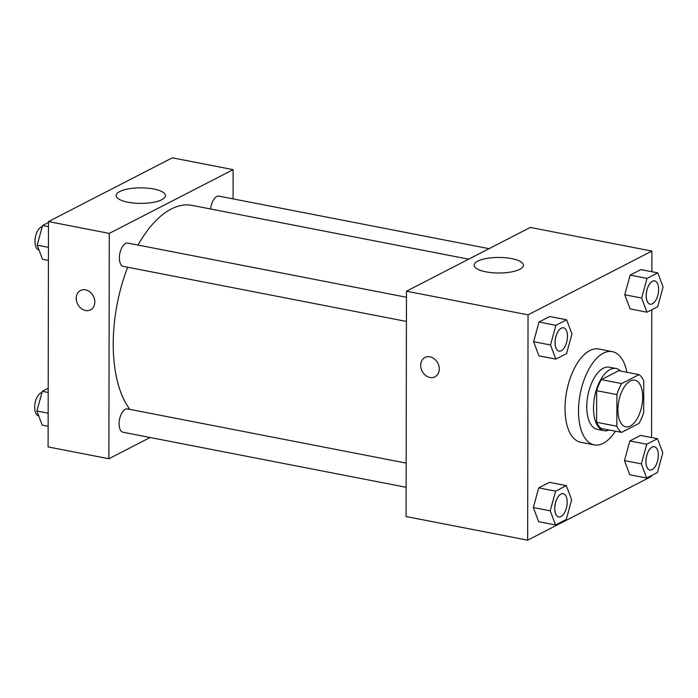 <?xml version="1.0" encoding="UTF-8"?>
<svg xmlns="http://www.w3.org/2000/svg" width="698" height="698" viewBox="0 0 698 698"><rect width="100%" height="100%" fill="white"/><g stroke="black" fill="none" stroke-linecap="round" stroke-linejoin="round"><path stroke-width="1.05" d="M642.684 397.136A23.749 11.744 -79 0 1 625.766 426.827A23.749 11.744 -79 0 1 618.777 401.271A23.749 11.744 -79 0 1 634.831 380.201A23.749 11.744 -79 0 1 642.684 397.136M639.028 374.634L621.656 383.577A30.651 15.155 -79 0 0 616.91 394.614L616.858 426.234A30.651 15.155 -79 0 0 621.569 432.402L638.94 423.45A30.651 15.155 -79 0 0 643.687 412.413L643.739 380.794A30.651 15.155 -79 0 0 639.028 374.634L618.768 370.69L601.388 379.633L621.656 383.577M601.388 379.633A30.651 15.155 -79 0 0 596.65 390.671L596.589 422.29A30.651 15.155 -79 0 0 601.301 428.459L621.569 432.402M620.653 371.057A31.663 15.653 101 0 0 616.081 368.492A31.663 15.653 101 0 0 594.67 396.586A31.663 15.653 101 0 0 603.988 430.657A31.663 15.653 101 0 0 609.188 429.994M603.988 430.657L597.235 429.34A31.663 15.653 -79 0 1 587.917 395.269A31.663 15.653 -79 0 1 609.328 367.183L616.081 368.492M596.589 422.29L616.858 426.234M596.65 390.671L616.91 394.614M615.409 431.198A47.499 23.479 -79 0 1 594.216 444.879A47.499 23.479 -79 0 1 580.23 393.777A47.499 23.479 -79 0 1 612.347 351.635A47.499 23.479 -79 0 1 626.874 372.27M594.216 444.879L580.701 442.253A47.499 23.479 -79 0 1 566.724 391.15A47.499 23.479 -79 0 1 598.84 349.009L612.347 351.635M651.853 271.714L651.888 251.079L528.046 314.85L527.653 540.182L651.496 476.42L651.496 475.565M651.566 437.567L651.784 309.72M657.481 438.71L640.59 435.43L629.866 440.953L624.474 460.61L629.805 474.753L646.697 478.034L657.42 472.511L662.812 452.854L657.481 438.71L646.749 444.233L641.357 463.9L646.697 478.034M566.331 485.642L549.448 482.362L538.725 487.885L533.333 507.542L538.664 521.685L555.547 524.966L566.27 519.443L571.662 499.785L566.331 485.642L555.608 491.165L550.216 510.831L555.547 524.966M566.619 319.797L549.736 316.517L539.013 322.04L533.621 341.697L538.952 355.84L555.835 359.121L566.567 353.598L571.959 333.941L566.619 319.797L555.896 325.32L550.504 344.978L555.835 359.121M657.769 272.866L640.877 269.585L630.154 275.108L624.762 294.765L630.093 308.909L646.985 312.189L657.708 306.666L663.1 287.009L657.769 272.866L647.046 278.389L641.654 298.046L646.985 312.189M430.003 356.826A10.88 8.812 62.8 0 1 438.902 365.996A10.88 8.812 62.8 0 1 434.967 376.833A10.88 8.812 62.8 0 1 422.15 371.196A10.88 8.812 62.8 0 1 425.003 357.481A10.88 8.812 62.8 0 1 430.003 356.826M651.888 251.079L530.314 227.435L406.472 291.206L528.046 314.85M406.472 291.206L406.079 516.537L527.653 540.182M425.003 357.481A10.88 8.812 -117.2 0 0 422.15 371.188A10.88 8.812 -117.2 0 0 434.967 376.833M519.818 269.323A24.648 7.783 -179.9 0 1 492.099 272.709A24.648 7.783 -179.9 0 1 474.134 265.188A24.648 7.783 -179.9 0 1 498.8 257.449A24.648 7.783 -179.9 0 1 523.43 265.275A24.648 7.783 -179.9 0 1 519.818 269.323M129.845 409.368A110.825 54.784 -79 0 1 127.673 267.238M138.038 245.059A110.825 54.784 -79 0 1 192.159 205.404L468.663 259.176M489.071 248.671L218.989 196.147A11.875 5.872 101 0 0 210.622 208.999M406.131 487.291L123.023 432.236A11.875 5.872 -79 0 1 119.524 419.454A11.875 5.872 -79 0 1 127.551 408.923L406.175 463.106M406.419 321.446L123.31 266.383A11.875 5.872 -79 0 1 119.812 253.61A11.875 5.872 -79 0 1 127.839 243.079L406.463 297.261M150.122 437.506L108.888 458.743L48.101 446.921L48.494 221.58L109.281 233.402L108.888 458.743M233.071 198.886L233.123 169.64L109.281 233.402M233.123 169.64L172.327 157.818L48.494 221.58M153.656 188.992A24.648 7.783 -179.9 0 1 165.452 195.649A24.648 7.783 -179.9 0 1 140.795 203.388A24.648 7.783 -179.9 0 1 116.156 195.571A24.648 7.783 -179.9 0 1 128.755 188.809A24.648 7.783 -179.9 0 1 153.656 188.992M94.806 301.972A10.88 8.812 62.8 0 1 90.496 309.842A10.88 8.812 62.8 0 1 77.679 304.197A10.88 8.812 62.8 0 1 80.532 290.49A10.88 8.812 62.8 0 1 89.998 291.973A10.88 8.812 62.8 0 1 94.806 301.972M80.532 290.481A10.88 8.812 -117.2 0 0 77.679 304.197A10.88 8.812 -117.2 0 0 90.496 309.842M48.494 222.435L42.569 225.489L37.177 245.146L42.508 259.29L48.424 260.433M37.177 245.146L48.45 247.336M42.569 225.489L48.485 226.641M39.001 249.989L38.879 249.971A11.875 5.872 -79 0 1 35.188 238.341A11.875 5.872 -79 0 1 42.246 226.658M48.197 388.28L42.281 391.334L36.889 410.991L42.22 425.134L48.136 426.286M36.889 410.991L48.153 413.19M42.281 391.334L48.197 392.485M38.713 415.842L38.591 415.816A11.875 5.872 -79 0 1 34.9 404.186A11.875 5.872 -79 0 1 41.959 392.512M650.108 304.18L650.161 304.197A11.875 5.872 -79 0 1 646.671 291.415A11.875 5.872 -79 0 1 654.698 280.884A11.875 5.872 -79 0 1 658.624 289.347A11.875 5.872 -79 0 1 650.161 304.197A11.875 5.872 -79 0 1 650.108 304.18A11.875 5.872 -79 0 1 646.61 291.406A11.875 5.872 -79 0 1 654.645 280.875A11.875 5.872 -79 0 1 654.672 280.875M640.877 269.585L630.154 275.108L624.762 294.765L641.654 298.046M624.762 294.765L630.093 308.909M630.154 275.108L647.046 278.389M558.967 351.111L559.019 351.129A11.875 5.872 -79 0 1 558.967 351.111A11.875 5.872 -79 0 1 555.468 338.338A11.875 5.872 -79 0 1 563.495 327.807A11.875 5.872 -79 0 1 563.522 327.807L563.548 327.816A11.875 5.872 -79 0 1 567.474 336.279A11.875 5.872 -79 0 1 559.019 351.129A11.875 5.872 -79 0 1 555.521 338.347A11.875 5.872 -79 0 1 563.548 327.816M549.736 316.517L539.013 322.04L533.621 341.697L550.504 344.978M533.621 341.697L538.952 355.84M539.013 322.04L555.896 325.32M649.873 470.042A11.875 5.872 -79 0 1 646.374 457.269A11.875 5.872 -79 0 1 654.41 446.729A11.875 5.872 -79 0 1 658.327 455.201A11.875 5.872 -79 0 1 649.873 470.042L649.821 470.033A11.875 5.872 -79 0 1 649.821 470.033A11.875 5.872 -79 0 1 646.322 457.251A11.875 5.872 -79 0 1 654.349 446.72A11.875 5.872 -79 0 1 654.384 446.729M640.59 435.43L629.866 440.953L624.474 460.61L641.357 463.9M624.474 460.61L629.805 474.753M629.866 440.953L646.749 444.233M558.697 516.965A11.875 5.872 -79 0 1 558.67 516.965A11.875 5.872 -79 0 1 555.18 504.183A11.875 5.872 -79 0 1 563.207 493.652A11.875 5.872 -79 0 1 563.234 493.661A11.875 5.872 -79 0 1 567.186 502.132A11.875 5.872 -79 0 1 558.732 516.974A11.875 5.872 -79 0 1 555.233 504.2A11.875 5.872 -79 0 1 563.26 493.661L563.207 493.652M549.448 482.362L538.725 487.885L533.333 507.542L550.216 510.831M533.333 507.542L538.664 521.685M538.725 487.885L555.608 491.165"/></g></svg>
